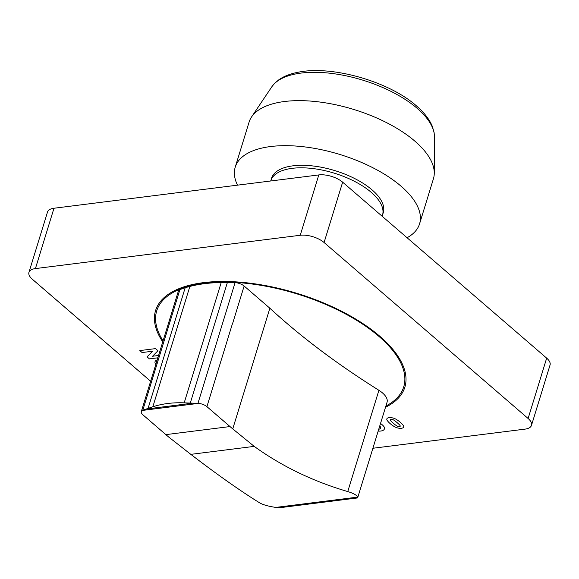 <?xml version="1.0" encoding="UTF-8"?>
<svg xmlns="http://www.w3.org/2000/svg" width="579" height="579" viewBox="0 0 579 579"><rect width="100%" height="100%" fill="white"/><g stroke="black" fill="none" stroke-linecap="round" stroke-linejoin="round"><path stroke-width="0.87" d="M270.769 180.822A58.443 25.983 17.1 0 1 312.117 168.46A58.443 25.983 17.1 0 1 371.291 192.387A58.443 25.983 -162.9 0 0 312.117 168.46A58.443 25.983 -162.9 0 0 270.769 180.822L270.719 180.981A58.443 25.983 17.1 0 1 270.769 180.822L271.537 178.318A58.443 25.983 17.1 0 1 312.892 165.956A58.443 25.983 17.1 0 1 372.058 189.883A58.443 25.983 17.1 0 1 383.255 212.688L382.487 215.185A58.443 25.983 -162.9 0 0 371.291 192.387A58.443 25.983 17.1 0 1 382.487 215.185L382.154 216.257M237.506 185.157A96.432 42.875 17.1 0 1 235.233 167.143L249.086 122.118A96.432 42.875 17.1 0 1 251.583 116.915L271.833 86.785A85.837 38.171 17.1 0 1 272.116 86.372A85.837 38.171 17.1 0 1 336.247 74.054A85.837 38.171 17.1 0 1 417.249 108.411A85.837 38.171 17.1 0 1 434.46 136.311A85.837 38.171 17.1 0 1 434.46 136.818L434.272 173.121A96.432 42.875 17.1 0 1 433.418 178.824L419.565 223.856A96.432 42.875 17.1 0 1 407.073 237.745M251.583 116.915A96.432 42.875 17.1 0 1 323.364 102.526A96.432 42.875 17.1 0 1 414.94 141.204A96.432 42.875 17.1 0 1 434.272 173.121M235.233 167.143A96.432 42.875 17.1 0 1 303.461 146.755A96.432 42.875 17.1 0 1 401.088 186.228A96.432 42.875 17.1 0 1 419.565 223.856M357.67 497.745L387.047 402.26A23.978 10.661 -162.9 0 0 378.912 390.289A589.415 262.07 17.1 0 1 269.865 308.231L244.135 286.033A7.968 3.539 -162.9 0 0 235.081 282.661A143.947 64.001 -162.9 0 0 227.395 282.436A144.938 64.443 -162.9 0 0 221.229 282.48A136.868 60.853 -162.9 0 0 189.869 286.424A143.853 63.965 -162.9 0 0 185.186 287.749A143.947 64.001 -162.9 0 0 179.903 289.601A7.968 3.539 -162.9 0 0 178.419 290.955L141.29 411.647A7.968 3.539 17.1 0 1 142.47 410.424L198.459 403.382A7.968 3.539 17.1 0 1 206.913 406.646L230.008 426.557A644.347 410.945 82.8 0 0 232.744 428.901L254.21 446.38C281.843 466.305 313.022 481.366 347.755 491.564C353.588 493.359 356.874 495.204 357.612 497.115L357.402 497.954L282.588 507.363L275.821 507.407C268.374 506.336 262.888 504.765 259.363 502.688C239.887 490.565 217.038 474.454 190.817 454.356L168.605 436.971A644.347 410.945 -97.2 0 1 165.862 434.626L142.861 414.788A7.968 3.539 17.1 0 1 141.29 411.647M232.44 324.059L232.345 323.979A7.968 3.539 17.1 0 1 232.44 324.059L244.135 286.033M146.27 409.02L152.834 406.791C162.286 403.708 172.745 402.391 184.194 402.846L192.793 403.165L146.27 409.02A143.947 64.001 17.1 0 0 142.774 410.287A7.968 3.539 17.1 0 0 142.47 410.417L198.459 403.382A7.968 3.539 17.1 0 0 197.953 403.346A143.947 64.001 17.1 0 0 192.793 403.165M232.744 428.901L269.865 308.231M378.912 390.289L347.755 491.564M150.641 381.264L32.33 279.23A17.623 7.838 17.1 0 1 28.95 272.354A17.623 7.838 17.1 0 1 35.42 268.584L300.24 235.269A17.623 7.838 17.1 0 1 324.081 242.521L528.113 418.487A17.616 7.831 17.1 0 1 531.486 425.362A17.616 7.831 17.1 0 1 525.023 429.126L372.898 448.262M531.486 425.362L550.05 365.016A17.616 7.831 -162.9 0 0 546.67 358.14L342.645 182.182A17.623 7.838 -162.9 0 0 318.805 174.93L53.977 208.245A17.623 7.838 -162.9 0 0 47.514 212.008L28.95 272.354M385.875 406.06A129.218 57.459 -162.9 0 0 363.988 325.043A129.218 57.459 -162.9 0 0 204.141 283.24A129.218 57.459 -162.9 0 0 163.075 340.836M385.513 407.247A130.391 57.98 -162.9 0 0 365.66 325.441A130.391 57.98 -162.9 0 0 203.453 282.646A130.391 57.98 -162.9 0 0 162.75 341.892M398.938 424.269A65.89 29.297 -162.9 0 0 395.356 421.179A8.135 3.619 -162.9 0 0 393.264 419.811A1.998 0.89 -162.9 0 0 391.006 419.297A1.998 0.89 -162.9 0 0 390.369 420.173A8.135 3.619 -162.9 0 0 391.57 421.65A52.342 23.276 -162.9 0 0 395.153 424.74A8.135 3.619 -162.9 0 0 397.245 426.108A1.998 0.89 -162.9 0 0 399.503 426.622A1.998 0.89 -162.9 0 0 400.147 425.746A8.135 3.619 -162.9 0 0 398.938 424.269M403.375 425.608A22.661 10.075 -162.9 0 0 395.949 419.203A6.087 2.707 -162.9 0 0 389.074 417.633A6.087 2.707 -162.9 0 0 387.119 420.311A22.675 10.082 -162.9 0 0 394.545 426.723A6.087 2.707 -162.9 0 0 401.421 428.286A6.087 2.707 -162.9 0 0 403.375 425.608M157.198 359.943A14.859 6.608 -162.9 0 0 156.402 360.218A10.053 4.473 -162.9 0 0 155.816 364.43M378.746 429.234A5.537 2.461 -162.9 0 0 380.439 426.861A12.137 5.399 -162.9 0 0 379.744 425.992M378.174 431.094A10.053 4.473 -162.9 0 0 384.087 426.824A14.859 6.608 -162.9 0 0 380.519 423.473M157.85 357.815L149.418 358.879L147.044 356.83L152.61 351.221L142.072 352.546L139.814 350.592L155.519 348.616L157.966 350.729L152.552 356.251L158.566 355.492M165.862 434.626L230.008 426.557M190.817 454.356L254.21 446.38M275.821 507.407L357.612 497.115M232.345 323.979L206.913 406.646M235.081 282.661L197.953 403.346M227.395 282.436L190.288 403.064M221.229 282.48L184.194 402.846M179.903 289.601L142.774 410.287M185.186 287.749L148.079 408.369M189.869 286.424L152.834 406.791M53.977 208.245L35.42 268.584M318.805 174.93L300.24 235.269M342.645 182.182L324.081 242.521M546.67 358.14L528.113 418.487M434.46 136.311L434.084 132.41L432.31 126.331C429.386 119.281 424.067 112.442 416.359 105.819C389.168 81.509 331.629 65.094 298.12 72.252C290.434 73.714 284.05 76.189 278.962 79.685L274.692 83.282L272.116 86.372"/></g></svg>
